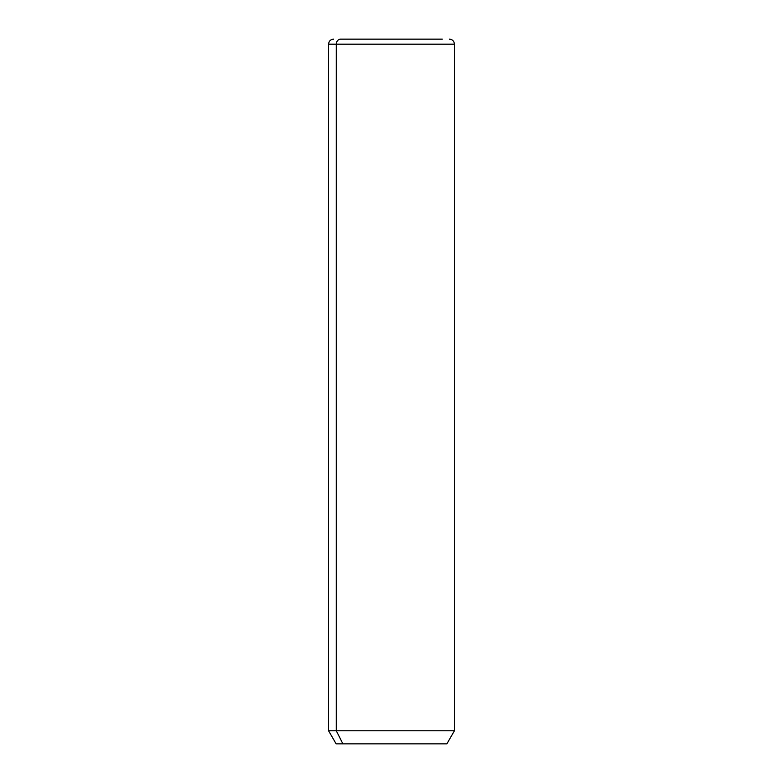 <?xml version="1.0" encoding="UTF-8"?>
<svg xmlns="http://www.w3.org/2000/svg" width="783" height="783" viewBox="0 0 783 783"><rect width="100%" height="100%" fill="white"/><g stroke="black" fill="none" stroke-linecap="round" stroke-linejoin="round"><path stroke-width="1.17" d="M449.383 39.15C452.447 39.444 454.12 41.127 454.424 44.181L454.424 730.774L446.868 743.85L342.905 743.85L336.279 730.774L454.424 730.774L336.279 730.774L342.905 743.85L336.132 743.85L328.576 730.774L336.279 730.774L336.279 44.181L454.424 44.181L336.279 44.181L336.279 730.774L328.576 730.774L328.576 44.181L336.279 44.181L328.576 44.181C328.88 41.127 330.553 39.453 333.617 39.15M342.905 743.85L440.095 743.85M340.703 39.15L442.297 39.15L340.703 39.15A5.031 4.414 90 0 0 336.279 44.181A5.031 4.414 -90 0 1 340.703 39.15L442.297 39.15L340.703 39.15"/></g></svg>
